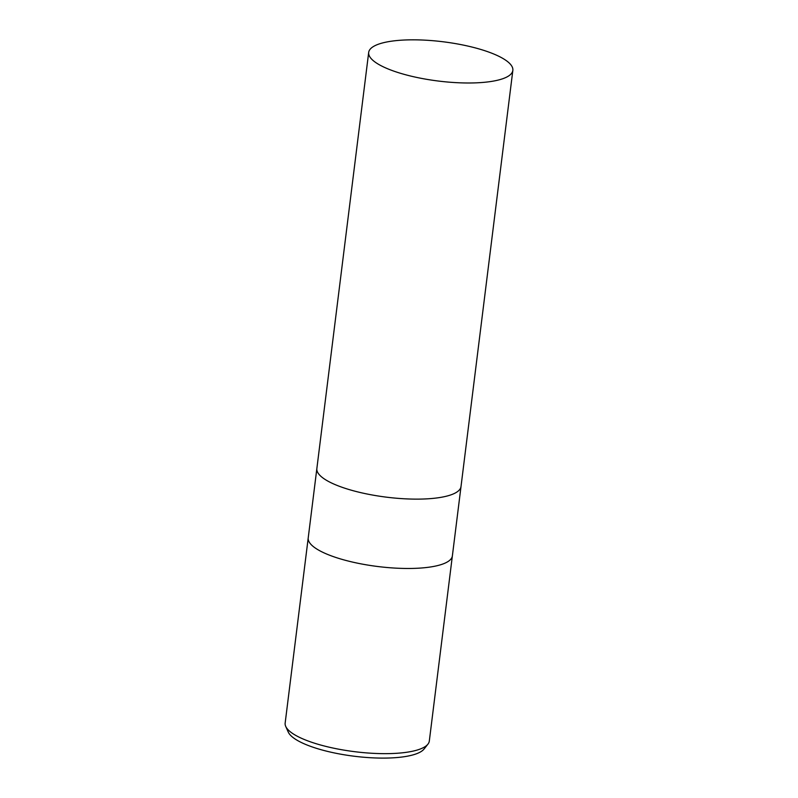 <?xml version="1.0" encoding="UTF-8"?>
<svg xmlns="http://www.w3.org/2000/svg" width="798" height="798" viewBox="0 0 798 798"><rect width="100%" height="100%" fill="white"/><g stroke="black" fill="none" stroke-linecap="round" stroke-linejoin="round"><path stroke-width="1.2" d="M316.866 468.526A72.638 19.78 7.1 0 0 316.856 468.566L308.218 537.922A72.638 19.78 7.1 0 0 340.556 558.939A72.638 19.78 7.1 0 0 413.384 568.405A72.638 19.78 7.1 0 0 452.376 555.877A72.638 19.78 7.1 0 0 452.376 555.837L429.314 741.053A72.638 19.78 7.1 0 1 427.947 744.135A72.638 19.78 7.1 0 1 317.484 744.115A72.638 19.78 7.1 0 1 285.724 726.419A72.638 19.78 7.1 0 1 285.155 723.098L308.218 537.922A72.638 19.78 7.1 0 0 308.218 537.922A72.638 19.78 7.1 0 0 340.546 558.939A72.638 19.78 7.1 0 0 413.384 568.405A72.638 19.78 7.1 0 0 452.376 555.877L461.015 486.521A72.638 19.78 7.1 0 0 461.015 486.481M461.015 486.521A72.638 19.78 7.1 0 1 422.022 499.059A72.638 19.78 7.1 0 1 349.195 489.583A72.638 19.78 7.1 0 1 316.856 468.566A72.638 19.78 7.1 0 0 349.195 489.583A72.638 19.78 7.1 0 0 422.022 499.059A72.638 19.78 7.1 0 0 461.015 486.521L512.845 70.384A72.638 19.78 7.1 0 0 480.516 49.366A72.638 19.78 7.1 0 0 407.678 39.9A72.638 19.78 7.1 0 0 368.686 52.429A72.638 19.78 7.1 0 0 401.025 73.456A72.638 19.78 7.1 0 0 473.852 82.922A72.638 19.78 7.1 0 0 512.845 70.384M285.724 726.419L288.268 732.095A69.356 18.883 7.1 0 0 318.601 748.993A69.356 18.883 7.1 0 0 424.077 749.013L427.947 744.135M316.856 468.566L368.686 52.429"/></g></svg>

